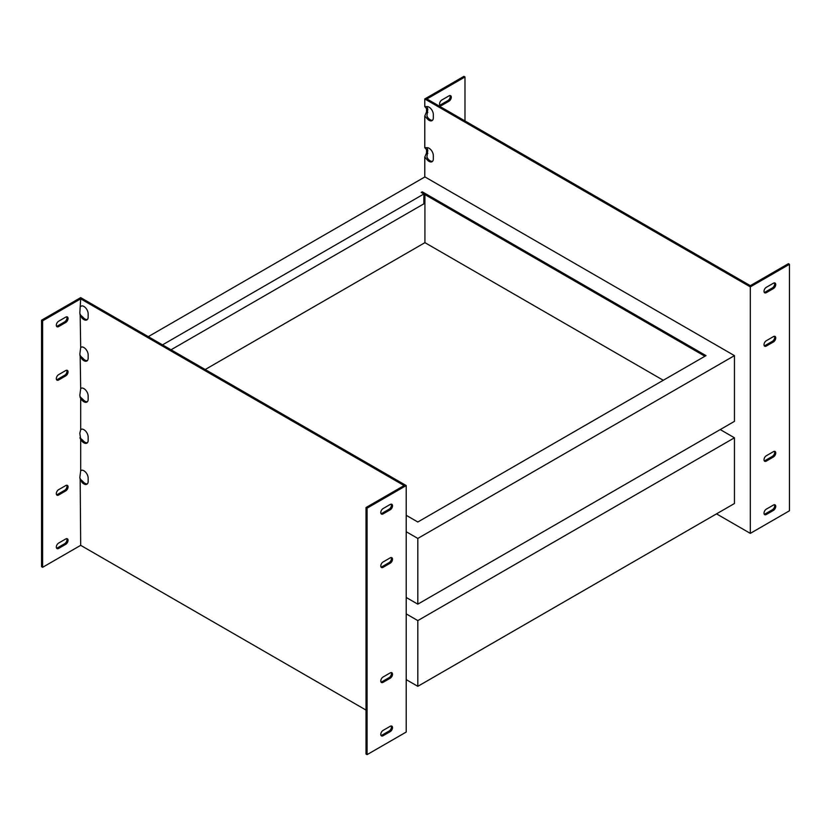 <?xml version="1.0" encoding="UTF-8"?>
<svg xmlns="http://www.w3.org/2000/svg" width="831" height="831" viewBox="0 0 831 831"><rect width="100%" height="100%" fill="white"/><g stroke="black" fill="none" stroke-linecap="round" stroke-linejoin="round"><path stroke-width="1.25" d="M789.45 264.3L789.45 510.785L750.32 533.377L750.32 286.892L789.45 264.3L788.38 263.687L750.32 285.667L427.986 99.575L426.916 98.951L464.986 76.971L463.916 76.359L424.786 98.951L424.786 106.565L426.532 108.632L426.532 111.915L424.786 115.987L424.786 147.648L426.916 147.679L427.788 150.214L426.916 157.069L427.986 158.887A6.035 3.49 -120 0 0 432.556 161.307M424.786 147.648L426.532 149.705L426.532 152.997L424.786 157.069L424.786 177.003M426.916 147.679A6.035 3.49 60 0 1 433.325 155.646L433.325 158.929A6.035 3.49 60 0 1 432.078 161.692A6.035 3.49 60 0 1 426.916 159.5L427.986 158.887M424.786 106.565L426.916 106.597L427.788 109.131L426.916 115.987L427.986 117.805A6.035 3.49 -120 0 0 432.556 120.225M426.916 106.597A6.035 3.49 60 0 1 433.325 114.564L433.325 117.846A6.035 3.49 60 0 1 432.078 120.609A6.035 3.49 60 0 1 426.916 118.418L427.986 117.805M773.443 451.628A3.272 1.891 -60 0 1 775.074 451.472A3.272 1.891 -60 0 1 775.572 454.09A3.272 1.891 -60 0 1 773.443 456.967L766.327 461.08A3.272 1.891 -60 0 1 764.686 461.247A3.272 1.891 -60 0 1 764.188 458.619A3.272 1.891 -60 0 1 766.327 455.741L773.443 451.628M764.25 460.779A3.272 1.891 120 0 0 765.258 460.467L772.373 456.354A3.272 1.891 120 0 0 774.45 451.316M773.443 505.04A3.272 1.891 -60 0 1 775.074 504.874A3.272 1.891 -60 0 1 775.572 507.492A3.272 1.891 -60 0 1 773.443 510.379L766.327 514.482A3.272 1.891 -60 0 1 764.686 514.649A3.272 1.891 -60 0 1 764.188 512.031A3.272 1.891 -60 0 1 766.327 509.143L773.443 505.04M764.25 514.181A3.272 1.891 120 0 0 765.258 513.87L772.373 509.756A3.272 1.891 120 0 0 774.45 504.718M773.443 283.194A3.272 1.891 -60 0 1 775.074 283.039A3.272 1.891 -60 0 1 775.572 285.656A3.272 1.891 -60 0 1 773.443 288.544L766.327 292.647A3.272 1.891 -60 0 1 764.686 292.813A3.272 1.891 -60 0 1 764.188 290.185A3.272 1.891 -60 0 1 766.327 287.308L773.443 283.194M764.25 292.346A3.272 1.891 120 0 0 765.258 292.034L772.373 287.921A3.272 1.891 120 0 0 774.45 282.883M441.863 99.98L448.979 95.877A3.272 1.891 -60 0 1 450.61 95.71A3.272 1.891 -60 0 1 451.119 98.328A3.272 1.891 -60 0 1 448.979 101.216L441.863 105.319A3.272 1.891 -60 0 1 440.222 105.485A3.272 1.891 -60 0 1 439.724 102.867A3.272 1.891 -60 0 1 441.863 99.98M773.443 336.607A3.272 1.891 -60 0 1 775.074 336.441A3.272 1.891 -60 0 1 775.572 339.058A3.272 1.891 -60 0 1 773.443 341.946L766.327 346.049A3.272 1.891 -60 0 1 764.686 346.215A3.272 1.891 -60 0 1 764.188 343.598A3.272 1.891 -60 0 1 766.327 340.71L773.443 336.607M764.25 345.748A3.272 1.891 120 0 0 765.258 345.436L772.373 341.333A3.272 1.891 120 0 0 774.45 336.285M464.986 76.971L464.986 120.931M439.786 105.018A3.272 1.891 120 0 0 440.794 104.706L447.909 100.593A3.272 1.891 120 0 0 449.987 95.555M750.32 533.377L716.519 513.87M750.32 286.892L424.786 98.951M426.916 118.418L424.786 115.987M426.916 159.5L424.786 157.069M81.75 358.784A6.035 3.49 60 0 0 86.902 360.976A6.035 3.49 60 0 0 88.159 358.213L88.159 354.93A6.035 3.49 60 0 0 81.75 346.963L80.68 347.545L79.818 354.401L81.75 358.784L82.82 358.171L79.921 355.626M80.181 356.437L80.68 388.628L81.75 388.035A6.035 3.49 60 0 1 88.159 396.003L88.159 399.296A6.035 3.49 60 0 1 86.902 402.059A6.035 3.49 60 0 1 81.75 399.867L80.181 397.519M80.68 470.793L81.75 470.201A6.035 3.49 60 0 1 88.159 478.168L88.159 481.45A6.035 3.49 60 0 1 86.902 484.224A6.035 3.49 60 0 1 81.75 482.032L79.818 477.648L80.68 470.793L80.68 439.132L79.818 433.273L80.68 429.71L81.75 429.118A6.035 3.49 60 0 1 88.159 437.085L88.159 440.378A6.035 3.49 60 0 1 86.902 443.141A6.035 3.49 60 0 1 81.75 440.949L80.181 438.591M81.75 440.949L82.82 440.326A6.035 3.49 -120 0 0 87.39 442.746M79.921 437.781L82.82 440.326M406.214 485.564L406.214 732.049L367.084 754.641L367.084 508.156L406.214 485.564L80.68 297.623L41.55 320.215L41.55 566.7L42.62 567.313L80.68 545.333L80.181 479.674M81.75 482.032L82.82 481.409A6.035 3.49 -120 0 0 87.39 483.829M79.921 478.864L82.82 481.409M80.68 429.71L80.68 398.049L79.818 395.483L80.68 388.628M81.75 399.867L82.82 399.254A6.035 3.49 -120 0 0 87.39 401.664M79.921 396.709L82.82 399.254M80.68 306.462L81.75 305.881A6.035 3.49 60 0 1 88.159 313.848L88.159 317.13A6.035 3.49 60 0 1 86.902 319.893A6.035 3.49 60 0 1 81.75 317.702L79.818 313.318L80.68 298.848L42.62 320.828L42.62 567.313M81.75 317.702L82.82 317.089A6.035 3.49 -120 0 0 87.39 319.509M79.921 314.544L82.82 317.089M80.181 315.354L80.68 347.545M383.091 567.313A3.272 1.891 -60 0 1 381.45 567.469A3.272 1.891 -60 0 1 380.951 564.851A3.272 1.891 -60 0 1 383.091 561.974L390.206 557.861A3.272 1.891 -60 0 1 391.837 557.705A3.272 1.891 -60 0 1 392.346 560.323A3.272 1.891 -60 0 1 390.206 563.2L383.091 567.313L382.021 566.7L389.137 562.587A3.272 1.891 120 0 0 391.214 557.549M381.014 567.012A3.272 1.891 120 0 0 382.021 566.7M65.742 375.882L58.627 379.985A3.272 1.891 -60 0 1 56.996 380.151A3.272 1.891 -60 0 1 56.487 377.523A3.272 1.891 -60 0 1 58.627 374.646L65.742 370.533A3.272 1.891 -60 0 1 67.373 370.377A3.272 1.891 -60 0 1 67.882 372.994A3.272 1.891 -60 0 1 65.742 375.882L64.673 375.259A3.272 1.891 120 0 0 66.75 370.221M56.55 379.684A3.272 1.891 120 0 0 57.557 379.372L64.673 375.259M383.091 513.911A3.272 1.891 -60 0 1 381.45 514.067A3.272 1.891 -60 0 1 380.951 511.449A3.272 1.891 -60 0 1 383.091 508.562L390.206 504.459A3.272 1.891 -60 0 1 391.837 504.292A3.272 1.891 -60 0 1 392.346 506.92A3.272 1.891 -60 0 1 390.206 509.798L383.091 513.911L382.021 513.288L389.137 509.185A3.272 1.891 120 0 0 391.214 504.147M381.014 513.61A3.272 1.891 120 0 0 382.021 513.288M65.742 322.47L58.627 326.583A3.272 1.891 -60 0 1 56.996 326.739A3.272 1.891 -60 0 1 56.487 324.121A3.272 1.891 -60 0 1 58.627 321.244L65.742 317.13A3.272 1.891 -60 0 1 67.373 316.964A3.272 1.891 -60 0 1 67.882 319.592A3.272 1.891 -60 0 1 65.742 322.47L64.673 321.857A3.272 1.891 120 0 0 66.75 316.819M56.55 326.282A3.272 1.891 120 0 0 57.557 325.96L64.673 321.857M383.091 735.747A3.272 1.891 -60 0 1 381.45 735.902A3.272 1.891 -60 0 1 380.951 733.285A3.272 1.891 -60 0 1 383.091 730.407L390.206 726.294A3.272 1.891 -60 0 1 391.837 726.138A3.272 1.891 -60 0 1 392.346 728.756A3.272 1.891 -60 0 1 390.206 731.633L383.091 735.747L382.021 735.123L389.137 731.02A3.272 1.891 120 0 0 391.214 725.982M381.014 735.445A3.272 1.891 120 0 0 382.021 735.123M65.742 544.305L58.627 548.418A3.272 1.891 -60 0 1 56.996 548.574A3.272 1.891 -60 0 1 56.487 545.957A3.272 1.891 -60 0 1 58.627 543.079L65.742 538.966A3.272 1.891 -60 0 1 67.373 538.81A3.272 1.891 -60 0 1 67.882 541.428A3.272 1.891 -60 0 1 65.742 544.305L64.673 543.692A3.272 1.891 120 0 0 66.75 538.654M56.55 548.117A3.272 1.891 120 0 0 57.557 547.806L64.673 543.692M383.091 682.334A3.272 1.891 -60 0 1 381.45 682.5A3.272 1.891 -60 0 1 380.951 679.883A3.272 1.891 -60 0 1 383.091 676.995L390.206 672.892A3.272 1.891 -60 0 1 391.837 672.726A3.272 1.891 -60 0 1 392.346 675.354A3.272 1.891 -60 0 1 390.206 678.231L383.091 682.334L382.021 681.721L389.137 677.618A3.272 1.891 120 0 0 391.214 672.58M381.014 682.033A3.272 1.891 120 0 0 382.021 681.721M65.742 490.903L58.627 495.016A3.272 1.891 -60 0 1 56.996 495.172A3.272 1.891 -60 0 1 56.487 492.554A3.272 1.891 -60 0 1 58.627 489.667L65.742 485.564A3.272 1.891 -60 0 1 67.373 485.397A3.272 1.891 -60 0 1 67.882 488.026A3.272 1.891 -60 0 1 65.742 490.903L64.673 490.29A3.272 1.891 120 0 0 66.75 485.252M56.55 494.715A3.272 1.891 120 0 0 57.557 494.393L64.673 490.29M41.55 320.215L42.62 320.828M80.68 298.848L404.084 485.564L366.014 507.544L366.014 754.029L367.084 754.641M367.084 508.156L366.014 507.544M80.68 545.333L366.014 710.069M82.82 358.171A6.035 3.49 -120 0 0 87.39 360.581M705.986 437.781L417.816 604.158L406.214 597.468L417.816 604.158L734.448 421.359L734.448 355.626L417.816 538.436L417.816 604.158M417.816 620.591L417.816 686.323L734.448 503.513L734.448 437.792L417.816 620.591L406.214 613.901M417.816 686.323L406.214 679.623M720.217 429.575L734.448 437.792M734.448 355.626L424.932 176.92L148.282 336.648M422.262 193.052L422.262 191.816L421.192 192.428L423.862 193.976L423.862 203.834L171.051 349.789M704.917 356.239L423.862 193.976L162.512 344.865M422.262 191.816L705.986 355.626L417.816 522.003L406.214 515.303M406.214 531.736L417.816 538.436M663.294 380.276L424.932 242.652L205.205 369.515M424.932 242.652L424.932 194.589M426.532 149.705L427.788 150.214M426.532 152.997L427.788 153.496M426.532 108.632L427.788 109.131M426.532 111.915L427.788 112.414M773.443 456.967L772.373 456.354M766.327 461.08L765.258 460.467M773.443 510.379L772.373 509.756M766.327 514.482L765.258 513.87M773.443 288.544L772.373 287.921M766.327 292.647L765.258 292.034M773.443 341.946L772.373 341.333M766.327 346.049L765.258 345.436M448.979 101.216L447.909 100.593M441.863 105.319L440.794 104.706M390.206 563.2L389.137 562.587M58.627 379.985L57.557 379.372M390.206 509.798L389.137 509.185M58.627 326.583L57.557 325.96M390.206 731.633L389.137 731.02M58.627 548.418L57.557 547.806M390.206 678.231L389.137 677.618M58.627 495.016L57.557 494.393"/></g></svg>
